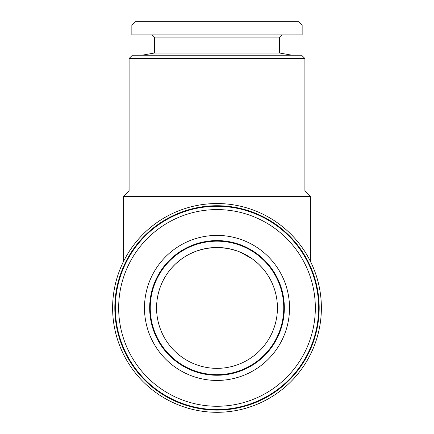 <?xml version="1.0" encoding="UTF-8"?>
<svg xmlns="http://www.w3.org/2000/svg" width="434" height="434" viewBox="0 0 434 434"><rect width="100%" height="100%" fill="white"/><g stroke="black" fill="none" stroke-linecap="round" stroke-linejoin="round"><path stroke-width="0.65" d="M227.302 248.373L217 247.488A60.429 60.429 0 0 0 156.571 307.918A60.429 60.429 0 0 0 217 368.352A60.429 60.429 0 0 0 277.429 307.918A60.429 60.429 0 0 0 217 247.488L206.872 248.346M205.488 248.595L197.324 250.781M194.231 251.942L188.882 254.433M187.889 254.964L183.468 257.644M181.727 258.854L175.938 263.584M174.94 264.534L171.522 268.125M217 247.488L227.128 248.346M228.523 248.601L236.693 250.787M239.79 251.953L245.139 254.438M246.295 255.067L250.196 257.427M252.29 258.865L255.642 261.458M258.767 264.252L262.483 268.131M262.825 268.527L262.499 268.147M258.084 263.606L252.908 259.315M252.344 258.903L240.441 252.219M236.834 250.836L228.713 248.633M310.391 261.306L310.391 196.439L123.609 196.439L123.609 261.306M115.368 307.918A101.632 101.632 0 0 1 267.816 219.902A101.632 101.632 0 0 1 267.816 395.938A101.632 101.632 0 0 1 115.368 307.918M118.661 307.918A98.339 98.339 0 0 1 266.167 222.756A98.339 98.339 0 0 1 266.167 393.085A98.339 98.339 0 0 1 118.661 307.918M217 205.738A102.18 102.18 0 0 1 305.493 359.01A102.18 102.18 0 0 1 128.507 359.01A102.18 102.18 0 0 1 217 205.738M304.901 190.944L129.099 190.944L129.099 58.509L304.901 58.509L304.901 190.944L310.391 196.439M144.484 307.918A72.516 72.516 0 0 1 253.261 245.118A72.516 72.516 0 0 1 253.261 370.723A72.516 72.516 0 0 1 144.484 307.918M302.151 24.998L302.151 34.883L131.849 34.883L131.849 24.998L302.151 24.998L298.858 21.7L135.142 21.7L131.849 24.998M142.01 55.21L154.374 53.029L279.626 53.029L279.626 37.08L154.374 37.08L152.177 34.883M150.251 307.918A66.749 66.749 0 0 1 217 241.174A66.749 66.749 0 0 1 283.749 307.918A66.749 66.749 0 0 1 217 374.667A66.749 66.749 0 0 1 150.251 307.918M154.374 53.029L154.374 37.08M304.901 58.509L301.603 55.21L132.397 55.21L129.099 58.509M217 203.541A104.382 104.382 0 0 1 307.397 360.111A104.382 104.382 0 0 1 126.603 360.111A104.382 104.382 0 0 1 217 203.541M149.665 307.918A67.335 67.335 0 0 1 250.668 249.604A67.335 67.335 0 0 1 250.668 366.236A67.335 67.335 0 0 1 149.665 307.918M129.099 190.944L123.609 196.439M279.626 37.08L281.823 34.883M279.626 53.029L291.99 55.21"/></g></svg>
